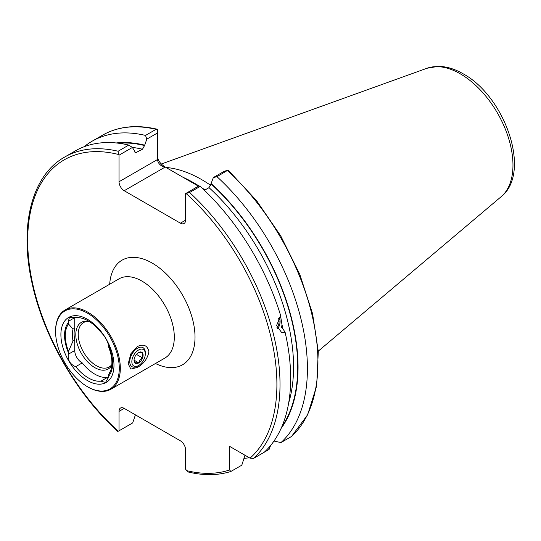 <?xml version="1.0" encoding="UTF-8"?>
<svg xmlns="http://www.w3.org/2000/svg" width="541" height="541" viewBox="0 0 541 541"><rect width="100%" height="100%" fill="white"/><g stroke="black" fill="none" stroke-linecap="round" stroke-linejoin="round"><path stroke-width="0.81" d="M137.279 346.565C143.642 343.663 147.524 345.401 148.931 351.778C147.531 358.724 143.642 363.958 137.279 367.495L130.821 369.09L128.217 363.755L130.827 353.828L137.279 346.565M68.531 352.962L68.531 351.352L73.021 341.013L74.746 340.019L74.746 350.527A9.887 5.708 -120 0 0 81.738 362.632A9.887 5.708 -120 0 0 82.239 362.903L75.733 366.656L75.111 366.467C69.958 364.039 67.679 359.975 68.267 354.267L68.531 352.962A34.002 19.632 60 0 1 68.531 322.382L68.267 321.381L69.519 317.317L75.733 317.668A34.881 20.139 60 0 1 88.311 320.948A34.881 20.139 60 0 1 100.89 332.188C104.352 335.589 106.854 339.707 108.403 344.549L108.667 345.55A34.002 19.632 60 0 1 108.667 376.13L108.403 377.435L105.556 382.426L100.89 381.182A34.881 20.139 60 0 1 88.311 377.902A34.881 20.139 60 0 1 75.733 366.656M82.239 362.903A34.881 20.139 -120 0 0 94.817 374.149A34.881 20.139 -120 0 0 107.395 377.429L100.89 381.182M107.395 377.429A9.887 5.708 -120 0 0 107.889 377.733A9.887 5.708 -120 0 0 108.288 377.949M55.588 331.538L55.588 330.943A45.769 26.428 60 0 1 65.069 309.993A45.769 26.428 60 0 1 87.953 312.258A45.769 26.428 60 0 1 117.857 352.59A45.769 26.428 60 0 1 110.837 389.27A45.769 26.428 60 0 1 87.953 387.004L87.432 386.7A45.038 26.002 60 0 1 55.588 331.538A45.038 26.002 60 0 1 87.432 313.151A45.038 26.002 60 0 1 119.284 368.313A45.038 26.002 60 0 1 87.432 386.7L87.953 387.004M111.845 364.6A25.63 14.796 60 0 1 109.187 366.967A25.63 14.796 60 0 1 96.366 365.702A25.63 14.796 60 0 1 79.622 343.116A25.63 14.796 60 0 1 83.551 322.571A25.63 14.796 60 0 1 88.988 321.395M111.784 365.391A26.901 15.533 60 0 1 94.817 367.63A26.901 15.533 60 0 1 76.112 338.855A26.901 15.533 60 0 1 88.027 321.232A26.901 15.533 60 0 1 89.109 321.422M87.432 380.573A37.532 21.667 60 0 1 60.896 334.608A37.532 21.667 60 0 1 87.432 319.285A37.532 21.667 60 0 1 113.975 365.249A37.532 21.667 60 0 1 87.432 380.573M200.244 186.354L189.587 192.508L185.57 193.604L198.953 185.874L200.244 186.354A178.415 103.013 60 0 1 280.698 315.734L276.579 325.486L281.868 332.877L285.114 332.316L282.733 328.482L281.563 327.63L281.989 324.661L280.549 315.836M198.838 185.942A130.083 75.104 -120 0 0 193.333 182.574A130.083 75.104 -120 0 0 183 177.279L164.795 166.77L164.795 167.284L124.2 190.723A7.324 4.227 60 0 1 119.027 181.749L157.472 159.554C157.938 163.274 160.379 165.85 164.795 167.284M165.992 167.46A127.886 73.833 60 0 1 201.624 179.585A127.886 73.833 60 0 1 210.801 185.421M108.667 345.55L108.667 347.16A32.954 19.03 60 0 1 110.371 371.424A32.954 19.03 60 0 1 108.667 374.521L108.667 376.13M110.837 370.145L108.667 374.521M84.065 146.767A178.415 103.013 60 0 1 92.044 141.248A178.415 103.013 60 0 1 145.515 135.419L156.045 129.34L157.472 129.306L157.472 132.985L146.807 139.145L144.555 145.543L142.486 149.228L135.575 152.792L132.41 147.456L119.027 155.186L119.027 181.749M135.426 414.859L132.68 422.92L119.027 430.805L119.027 411.37A7.324 4.227 60 0 1 120.542 408.015A7.324 4.227 60 0 1 124.2 408.381L180.39 440.82A7.324 4.227 60 0 1 185.57 449.787L185.57 469.223L188.045 471.948C203.605 475.701 217.881 475.539 230.865 471.468L229.587 469.967L229.587 446.352L250.037 458.159L253.567 458.403L264.224 452.249A178.415 103.013 60 0 0 285.114 332.316M119.027 155.186L118.438 154.462L118.114 151.243A178.415 103.013 60 0 0 64.643 157.073L75.3 150.912A178.415 103.013 60 0 1 128.772 145.083L132.41 147.456M129.218 424.922L119.027 430.805M118.114 151.243L128.772 145.083M204.444 190.297L209.029 187.646L211.098 183.548A170.03 98.164 60 0 1 281.05 428.519M270.622 445.486L269.073 449.449L258.544 455.529A178.415 103.013 60 0 1 258.537 455.529M249.286 457.727A178.415 103.013 60 0 1 243.977 458.376M244.965 455.231L241.8 465.192L230.865 471.468M92.044 141.248L102.574 135.169C118.215 126.324 136.433 124.349 157.242 129.238L157.472 129.306M146.807 139.145L145.515 135.419M116.187 142.959A170.03 98.164 60 0 1 144.555 145.13M157.472 156.565C157.938 160.44 160.379 163.842 164.795 166.77M204.992 189.979L203.673 189.215A130.083 75.104 -120 0 0 202.287 188.248M291.498 436.499L307.66 414.751L316.654 385.936L318.297 351.576L312.549 313.638L299.768 274.301L280.711 235.856L256.488 200.535L228.079 170.063L216.988 176.684A178.415 103.013 60 0 1 280.968 442.579L291.498 436.499A178.415 103.013 60 0 0 227.518 170.604M273.976 441.057L280.968 442.579M216.988 176.684L213.35 177.563L224.015 171.402L228.079 170.063M211.098 183.548L213.35 177.563M185.57 220.173A7.324 4.227 60 0 1 184.048 223.521A7.324 4.227 60 0 1 180.39 223.162L185.57 220.173L185.57 193.604M180.39 223.162L124.2 190.723M203.673 189.215L202.747 188.681M198.419 186.185L183 177.279M157.472 132.985L157.472 159.554M68.531 351.352A32.954 19.03 60 0 1 68.531 323.991L68.531 322.382M73.021 341.013A29.295 16.913 60 0 1 73.021 329.151L68.531 323.991M74.746 340.019A29.295 16.913 60 0 1 74.746 328.15L73.021 329.151M74.753 317.31A9.887 5.708 -120 0 0 74.746 317.641L74.746 328.15M138.368 352.664L142.33 352.806L142.486 357.892L139.984 360.015L138.685 362.835L134.723 362.693L134.141 360.678M136.17 354.727A6.411 3.699 -60 0 1 138.57 352.543A6.411 3.699 -60 0 1 142.925 353.821A6.411 3.699 -60 0 1 140.978 360.827A6.411 3.699 -60 0 1 136.379 363.62A6.411 3.699 -60 0 1 134.04 360.394A6.411 3.699 -60 0 1 136.17 354.727M138.57 365.547L137.536 366.149A10.982 6.343 -60 0 1 132.045 366.69A10.982 6.343 -60 0 1 133.417 351.954A10.982 6.343 -60 0 1 143.027 347.667A10.982 6.343 -60 0 1 145.306 352.691L145.306 353.888A9.522 5.498 -60 0 1 142.141 362.308A9.522 5.498 -60 0 1 138.57 365.547A9.522 5.498 -60 0 1 132.105 363.66A9.522 5.498 -60 0 1 135 353.246A9.522 5.498 -60 0 1 141.837 349.094A9.522 5.498 -60 0 1 145.306 353.888M136.433 354.396L142.486 357.892M134.067 360.164L138.685 362.835M279.102 317.154A8.642 6.397 -81.1 0 1 277.344 328.82M279.203 317.04A9.156 6.776 -81.1 0 1 277.405 328.955M278.365 318.149A7.324 5.417 -81.1 0 1 276.945 327.636M110.837 389.27L164.822 358.101A45.769 26.428 -120 0 0 171.842 321.422A45.769 26.428 -120 0 0 141.938 281.09A45.769 26.428 -120 0 0 119.054 278.825L65.069 309.993M109.688 284.228A60.416 34.881 60 0 1 152.298 263.149A60.416 34.881 60 0 1 194.99 335.298A60.416 34.881 60 0 1 155.463 363.505M194.118 183.027A127.886 73.833 60 0 1 194.888 183.473A127.886 73.833 60 0 1 198.912 185.901M201.712 187.707A127.886 73.833 60 0 1 205.005 189.972M501.176 196.681C531.979 172.647 504.949 96.352 463.17 73.819C454.792 68.957 446.514 66.469 438.325 66.354L427.025 68.247A74.543 43.037 60 0 1 460.256 73.813A74.543 43.037 60 0 1 507.85 135.994A74.543 43.037 60 0 1 501.176 196.681L318.27 351.129M134.824 152.116A166.608 96.19 60 0 1 136.738 152.548M132.342 147.409A166.608 96.19 60 0 1 142.486 149.228M281.989 324.661A166.608 96.19 60 0 1 282.997 328.982M209.029 187.646A166.608 96.19 60 0 1 288.678 402.917M189.587 192.508A178.415 103.013 60 0 1 253.567 458.403M229.587 469.967A176.224 101.742 60 0 1 186.334 470.548M102.574 135.169A178.415 103.013 60 0 1 156.045 129.34M118.398 143.209A169.536 97.88 60 0 1 144.555 145.543M118.263 431.245A176.224 101.742 60 0 1 27.686 240.434A176.224 101.742 60 0 1 118.438 154.462M211.098 183.96A169.536 97.88 60 0 1 281.942 426.477M186.151 193.556A176.224 101.742 60 0 1 250.037 458.159M124.2 408.381L119.027 411.37M74.746 350.527L68.267 354.267M74.746 317.641L68.267 321.381M64.643 157.073C31.54 175.561 18.982 226.199 32.183 283.755C43.794 337.28 77.201 394.916 117.816 431.502M427.025 68.247L161.299 164.024"/></g></svg>
